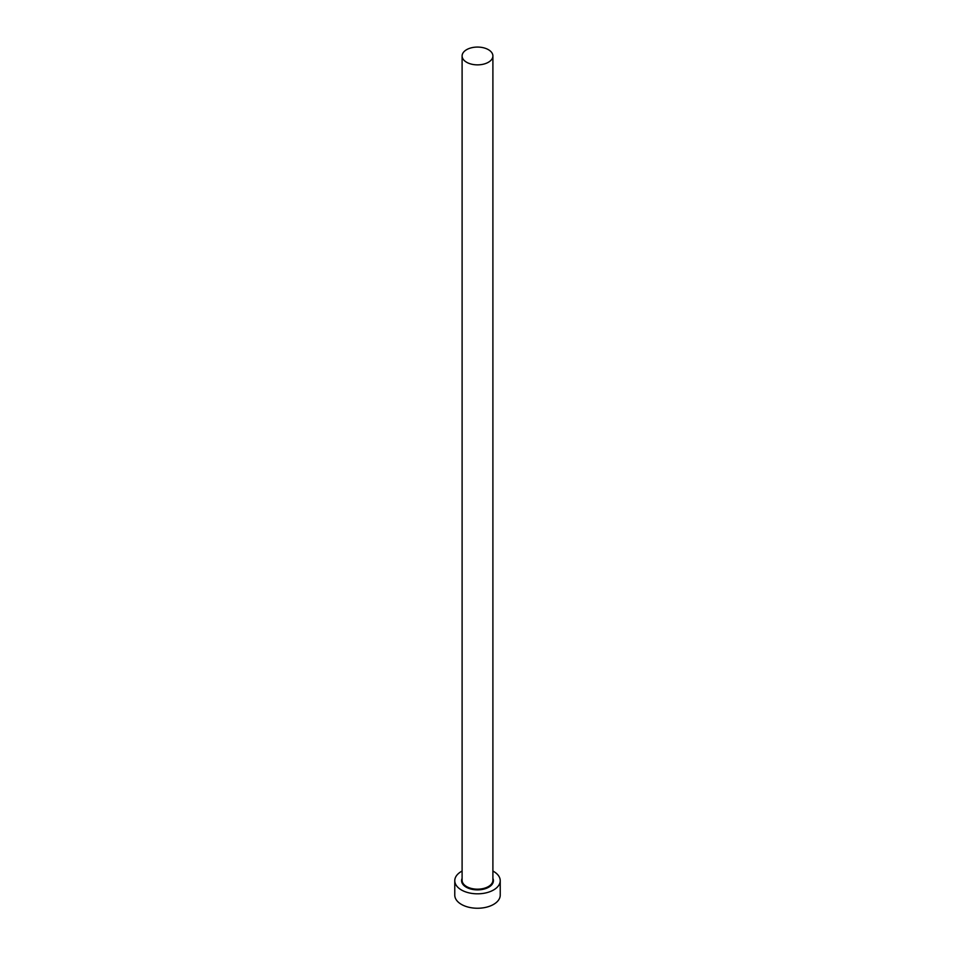 <?xml version="1.0" encoding="UTF-8"?>
<svg xmlns="http://www.w3.org/2000/svg" width="955" height="955" viewBox="0 0 955 955"><rect width="100%" height="100%" fill="white"/><g stroke="black" fill="none" stroke-linecap="round" stroke-linejoin="round"><path stroke-width="1.43" d="M466.613 62.254A15.399 8.893 0 0 0 483.397 64.188A15.399 8.893 0 0 0 492.899 55.963A15.399 8.893 0 0 0 488.387 49.672A15.399 8.893 0 0 0 471.603 47.75A15.399 8.893 0 0 0 462.101 55.963A15.399 8.893 0 0 0 466.613 62.254M462.101 871.044A22.729 13.119 0 0 0 454.771 880.689A22.729 13.119 0 0 0 461.432 889.976A22.729 13.119 0 0 0 486.202 892.818A22.729 13.119 0 0 0 500.229 880.689A22.729 13.119 0 0 0 493.568 871.414A22.729 13.119 0 0 0 492.899 871.044M454.771 880.689L454.771 895.133A22.729 13.119 0 0 0 461.432 904.409A22.729 13.119 0 0 0 486.202 907.25A22.729 13.119 0 0 0 500.229 895.133L500.229 880.689M492.899 878.397A15.913 9.18 180 0 1 485.391 888.675A15.913 9.18 180 0 1 466.255 887.195A15.913 9.18 180 0 1 462.101 878.397M462.101 55.963L462.101 880.283A15.399 8.893 0 0 0 466.613 886.574A15.399 8.893 0 0 0 483.397 888.496A15.399 8.893 0 0 0 492.899 880.283L492.899 55.963"/></g></svg>
